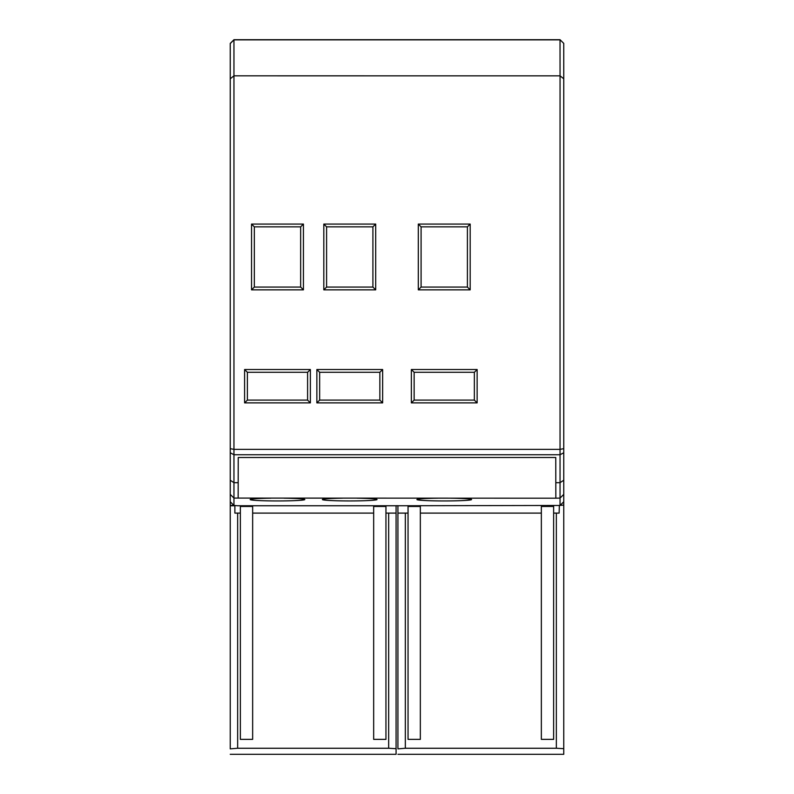 <?xml version="1.0" encoding="UTF-8"?>
<svg xmlns="http://www.w3.org/2000/svg" width="794" height="794" viewBox="0 0 794 794"><rect width="100%" height="100%" fill="white"/><g stroke="black" fill="none" stroke-linecap="round" stroke-linejoin="round"><path stroke-width="1.19" d="M230.24 754.3L396.077 754.3L396.077 513.103L391.442 513.103L396.077 513.103L396.077 505.758L237.654 505.758L233.952 505.46L230.24 501.758L230.24 748.861L237.654 748.256L388.663 748.256L388.663 513.103L385.953 513.103L385.953 506.463L373.666 506.463L373.666 739.363L385.953 739.363L385.953 513.103M230.24 262.04L230.24 494.384L230.24 448.679L233.952 449.354L233.952 75.827L230.24 78.795L230.24 448.679M240.354 506.463L252.651 506.463L240.354 506.463L240.354 513.103L237.654 513.103L237.654 748.256M237.654 513.103L234.875 513.103L234.875 505.758L230.24 505.758L234.875 505.758M233.863 505.381L230.24 505.381M252.651 506.463L252.651 513.103L373.666 513.103M396.077 754.3L396.077 748.861M396.077 748.673L388.663 748.256M240.354 513.103L240.354 739.363L252.651 739.363L252.651 513.103M396.077 505.758L560.048 505.46L560.048 454.734L233.952 454.734L233.952 449.354L560.048 449.354L560.048 454.734L563.76 452.779L563.76 501.758L560.048 505.46M373.666 506.463L385.953 506.463M391.442 513.103L388.663 513.103M397.923 505.709L396.077 505.709M563.75 494.394L560.048 498.086L555.85 498.195L238.15 498.086L238.24 457.503L555.76 457.503L555.8 482.683L560.028 482.683L563.76 480.221M233.952 505.46L233.952 498.086L230.24 494.384L230.24 501.758M437.692 498.195A27.333 1.399 180 0 0 416.949 499.476A27.333 1.399 180 0 0 416.919 499.555A27.333 1.399 180 0 0 444.243 500.945A27.333 1.399 180 0 0 471.576 499.555A27.333 1.399 180 0 0 471.537 499.476A27.333 1.399 180 0 0 450.803 498.195M342.373 498.195A27.333 1.399 180 0 0 322.414 499.466A27.333 1.399 180 0 0 322.374 499.535A27.333 1.399 180 0 0 349.707 500.935A27.333 1.399 180 0 0 377.031 499.535A27.333 1.399 180 0 0 377.001 499.466A27.333 1.399 180 0 0 357.032 498.195M270.893 498.195A27.333 1.399 180 0 0 250.199 499.476A27.333 1.399 180 0 0 250.16 499.545A27.333 1.399 180 0 0 277.493 500.945A27.333 1.399 180 0 0 304.817 499.545A27.333 1.399 180 0 0 304.787 499.476A27.333 1.399 180 0 0 284.083 498.195M402.558 513.103L397.923 513.103L397.923 748.861L405.337 748.256L405.337 513.103L397.923 513.103L397.923 505.758M230.25 480.251L233.952 482.683L233.952 498.086L238.15 498.086M555.85 498.086L555.8 482.683M230.24 43.422L233.952 39.71L230.24 43.422L230.24 78.805M563.76 66.239L563.76 452.779M563.76 43.392L560.038 39.73M563.76 247.232L563.76 505.073L560.346 505.381M560.048 39.71L563.75 43.402L563.76 108.272M408.047 506.463L420.334 506.463L408.047 506.463L408.047 739.363L420.334 739.363L420.334 513.103L541.349 513.103L541.349 506.463L553.636 506.463L553.636 739.363L541.349 739.363L541.349 513.103M420.334 506.463L420.334 513.103M559.353 505.46L559.125 513.103L553.636 513.103M405.337 748.256L556.346 748.256L563.76 748.673L563.76 754.3L397.923 754.3M238.2 482.683L233.952 482.683L233.952 454.734L230.24 452.779M245.068 39.71L282.118 39.71L233.952 39.71L233.952 75.708M230.24 43.541L233.952 39.859L560.028 39.859L560.058 75.837L563.75 78.795M233.952 75.827L560.058 75.847L560.048 449.354L563.76 448.67M541.349 506.463L553.636 506.463M556.346 513.103L556.346 748.256M563.76 505.073L563.76 748.673M405.337 513.103L408.047 513.103M251.549 224.077L251.549 289.85L303.427 289.85L303.427 224.077L251.549 224.077L254.328 226.856L254.328 287.071L300.648 287.071L300.648 226.856L254.328 226.856M418.309 289.85L470.187 289.85L470.187 224.077L418.309 224.077L418.309 289.85L421.088 287.071L467.408 287.071L467.408 226.856L421.088 226.856L421.088 287.071L467.408 287.071L470.187 289.85M477.134 369.518L411.361 369.518L411.361 402.876L477.134 402.876L477.134 369.518L474.355 372.297L414.14 372.297L414.14 400.097L474.355 400.097L474.355 372.297M382.639 402.876L382.639 369.518L316.866 369.518L316.866 402.876L382.639 402.876L379.86 400.097L379.86 372.297L319.645 372.297L319.645 400.097L379.86 400.097L319.645 400.097L316.866 402.876M310.375 369.518L244.602 369.518L244.602 402.876L310.375 402.876L310.375 369.518L307.596 372.297L247.381 372.297L247.381 400.097L307.596 400.097L307.596 372.297M375.691 224.077L323.813 224.077L323.813 289.85L375.691 289.85L375.691 224.077L372.912 226.856L326.592 226.856L326.592 287.071L372.912 287.071L372.912 226.856M251.549 289.85L254.328 287.071L300.648 287.071L303.427 289.85M303.427 224.077L300.648 226.856M418.309 224.077L421.088 226.856M470.187 224.077L467.408 226.856M411.361 369.518L414.14 372.297M477.134 402.876L474.355 400.097L414.14 400.097L411.361 402.876M382.639 369.518L379.86 372.297M316.866 369.518L319.645 372.297M244.602 369.518L247.381 372.297M310.375 402.876L307.596 400.097L247.381 400.097L244.602 402.876M323.813 224.077L326.592 226.856M375.691 289.85L372.912 287.071L326.592 287.071L323.813 289.85M282.118 39.71L560.028 39.71M512.805 39.71L549.865 39.71"/></g></svg>
